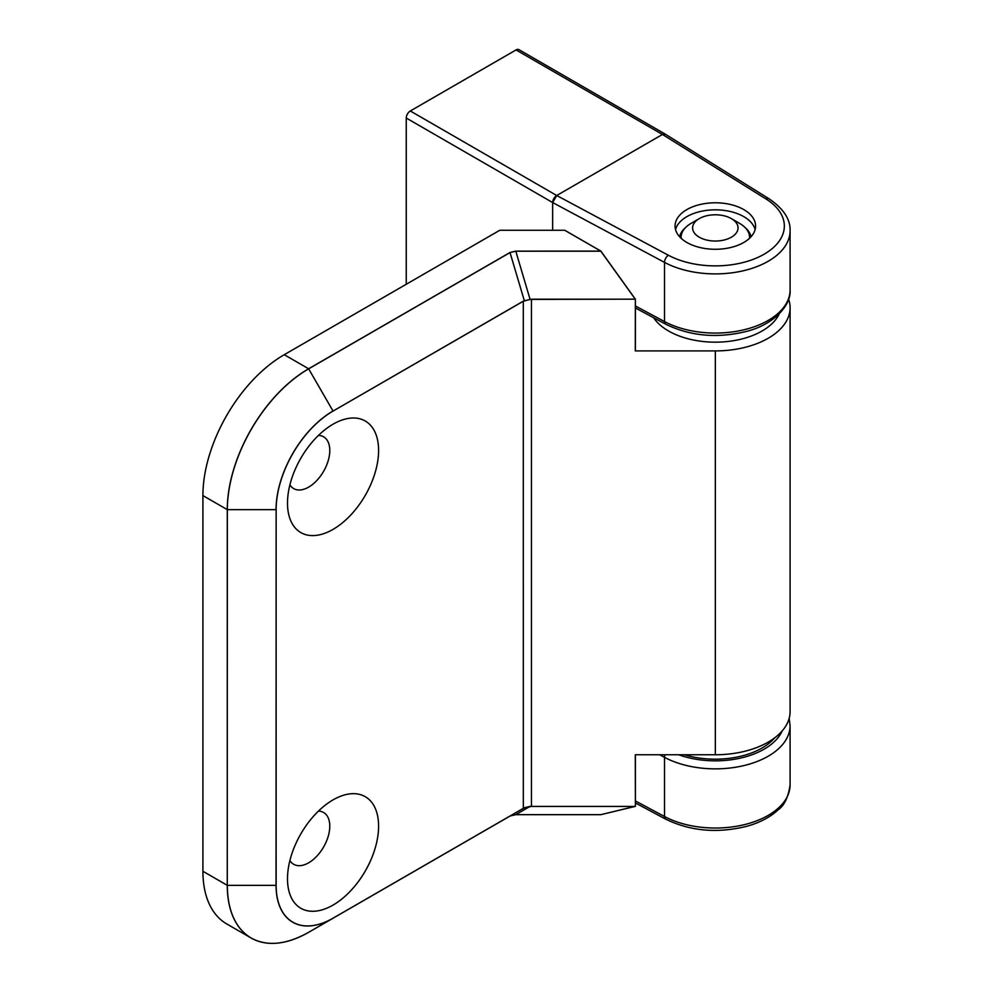 <?xml version="1.0" encoding="UTF-8"?>
<svg xmlns="http://www.w3.org/2000/svg" width="993" height="993" viewBox="0 0 993 993"><rect width="100%" height="100%" fill="white"/><g stroke="black" fill="none" stroke-linecap="round" stroke-linejoin="round"><path stroke-width="1.49" d="M755.127 229.557A40.254 23.249 0 0 0 743.794 216.648A40.254 23.249 0 0 0 702.796 210.988A40.254 23.249 0 0 0 675.538 229.557M686.858 242.466A40.254 23.249 0 0 0 730.736 247.505A40.254 23.249 0 0 0 755.586 226.032A40.254 23.249 0 0 0 743.794 209.597A40.254 23.249 0 0 0 699.916 204.558A40.254 23.249 0 0 0 675.066 226.032A40.254 23.249 0 0 0 686.858 242.466M406.249 118.03A5.747 3.327 -60 0 1 410.308 110.98L556.725 195.509L668.413 255.263A5.747 3.19 118.1 0 0 664.516 262.388L552.654 202.56L556.725 195.509L662.455 134.465L665.384 134.216L768.992 198.761A5.747 3.451 121.9 0 0 765.951 198.948L662.455 134.465L556.725 195.509A5.747 3.327 120 0 0 552.654 202.56L552.654 230.264L552.654 202.56L406.249 118.03L406.249 284.259M665.434 134.241A5.747 3.327 120 0 0 665.335 134.179A5.747 3.327 120 0 0 662.455 134.465L516.05 49.935A5.747 3.327 -60 0 1 518.929 49.65L665.335 134.179M516.05 49.935L410.308 110.98M774.664 737.873A66.146 38.181 180 0 1 720.769 759.049A66.146 38.181 180 0 1 684.462 754.767M691.128 223.338L699.258 218.634A22.715 13.12 0 0 0 699.258 237.19A22.715 13.12 0 0 0 731.394 237.19A22.715 13.12 0 0 0 731.394 218.634A22.715 13.12 0 0 0 699.258 218.634L691.128 223.338A34.221 19.761 180 0 0 681.111 237.302A34.221 19.761 180 0 0 681.148 238.32M731.394 218.634L739.524 223.338A34.221 19.761 180 0 1 749.554 237.302A34.221 19.761 180 0 1 749.504 238.32M653.617 317.735A66.146 38.181 0 0 0 745.718 337.905A66.146 38.181 0 0 0 779.244 313.813M289.894 860.521A29.902 17.266 120 0 0 293.692 864.295A29.902 17.266 120 0 0 308.637 862.818A29.902 17.266 120 0 0 329.788 826.188A29.902 17.266 120 0 0 323.594 812.497A29.902 17.266 120 0 0 318.443 811.095M333.04 799.886L333.04 799.886A64.421 37.188 -60 0 1 378.594 826.188A64.421 37.188 -60 0 1 333.04 905.082A64.421 37.188 -60 0 1 287.498 878.78A64.421 37.188 -60 0 1 333.04 799.886L333.04 799.886M289.894 484.845A29.902 17.266 120 0 0 293.692 488.606A29.902 17.266 120 0 0 308.637 487.129A29.902 17.266 120 0 0 329.788 450.499A29.902 17.266 120 0 0 323.594 436.808A29.902 17.266 120 0 0 318.443 435.418M333.04 424.21L333.04 424.21A64.421 37.188 -60 0 1 378.594 450.499A64.421 37.188 -60 0 1 333.04 529.393A64.421 37.188 -60 0 1 287.498 503.091A64.421 37.188 -60 0 1 333.04 424.21L333.04 424.21M635.359 299.278L635.284 350.914L635.371 299.166L530.088 299.402L523.323 301.239L333.04 411.09A80.47 46.46 120 0 0 276.141 509.657L276.141 885.334A80.47 46.46 120 0 0 333.04 918.19L523.323 808.327L308.662 932.303L510.03 816.047L515.777 814.67L600.839 814.67L635.371 806.366M635.346 299.166L600.926 251.155L564.694 230.264L499.789 230.264L284.246 354.7L308.612 368.775L509.968 252.52L515.777 251.13L600.889 251.117L564.806 230.289M333.04 411.09L523.299 301.164L523.323 808.327L531.454 806.39L531.454 299.203L635.284 299.203L600.839 251.204L515.777 251.204L509.968 252.52M524.341 300.78L531.454 299.203M530.088 806.366L515.777 814.67L510.017 816.047L523.299 808.389M531.454 806.44L635.284 806.44L530.076 806.415L524.341 807.743M515.777 814.67L600.889 814.657M635.284 350.914L715.332 350.914L715.332 754.767L635.284 754.767L635.396 806.316L600.839 814.67M715.332 350.914A74.773 43.171 0 0 0 790.093 307.743A74.773 43.171 0 0 0 788.591 299.141M715.332 754.767A74.773 43.171 0 0 0 790.093 711.609L790.093 307.743M270.493 943.35A115.027 66.407 -60 0 1 251.092 937.988L226.727 923.924A115.027 66.407 -60 0 1 202.907 871.271L227.273 885.334L227.273 509.657A115.027 66.407 -60 0 1 308.612 368.775L308.662 368.837A114.989 66.394 120 0 0 227.347 509.67L202.907 495.581A115.027 66.407 -60 0 1 284.246 354.7M202.907 495.581L202.907 871.271M685.642 227.471A35.947 20.754 0 0 0 679.622 236.768M678.703 754.767A69.013 39.844 0 0 0 782.149 730.972M665 754.767A5.747 3.19 118.1 0 0 664.516 757.349L659.675 754.767M789.162 718.398L790.093 725.697A74.773 43.171 180 0 1 745.246 765.255A74.773 43.171 180 0 1 664.516 757.349L664.516 816.519A74.773 43.171 0 0 0 745.246 824.426A74.773 43.171 0 0 0 790.093 784.855C788.256 797.292 784.296 805.608 778.189 809.804C770.307 817.127 759.93 822.601 747.034 826.238C717.591 833.574 690.483 831.215 665.707 819.163L635.396 802.94M768.992 198.761C783.427 208.592 790.453 219.242 790.093 230.724A74.773 43.171 180 0 1 745.246 270.295A74.773 43.171 180 0 1 664.516 262.388L664.516 321.558A5.747 3.19 118.1 0 0 665.707 324.202C690.358 336.205 717.368 338.601 746.724 331.364C774.217 324.363 791.359 305.025 790.093 289.894A74.773 43.171 0 0 1 745.246 329.465A74.773 43.171 0 0 1 664.516 321.558L635.396 305.981M668.413 255.263A69.013 39.844 0 0 0 764.126 254.208A69.013 39.844 0 0 0 765.951 198.948M635.396 800.954L664.516 816.519A5.747 3.19 118.1 0 0 665.707 819.163M751.031 236.768A35.947 20.754 0 0 0 745.011 227.471M515.777 251.13L530.088 299.402M523.299 301.164L524.329 300.693L510.03 252.582L308.662 368.837L333.015 411.015A80.557 46.51 -60 0 0 276.054 509.67L227.347 509.67L227.273 885.334A115.027 66.407 -60 0 0 251.092 937.988C267.055 946.726 286.245 944.827 308.662 932.303A114.989 66.394 120 0 1 227.347 885.359L276.054 885.359L276.141 509.657M276.141 885.334L276.054 885.359A80.557 46.51 -60 0 0 333.015 918.24M600.914 251.155L635.396 299.228L635.396 350.839M635.396 754.767L635.396 806.316L635.359 754.767M635.396 307.979L665.707 324.202M790.093 230.724L790.093 289.894M790.093 725.697L790.093 784.855M749.554 238.283L749.554 237.302M681.111 238.283L681.111 237.302"/></g></svg>
